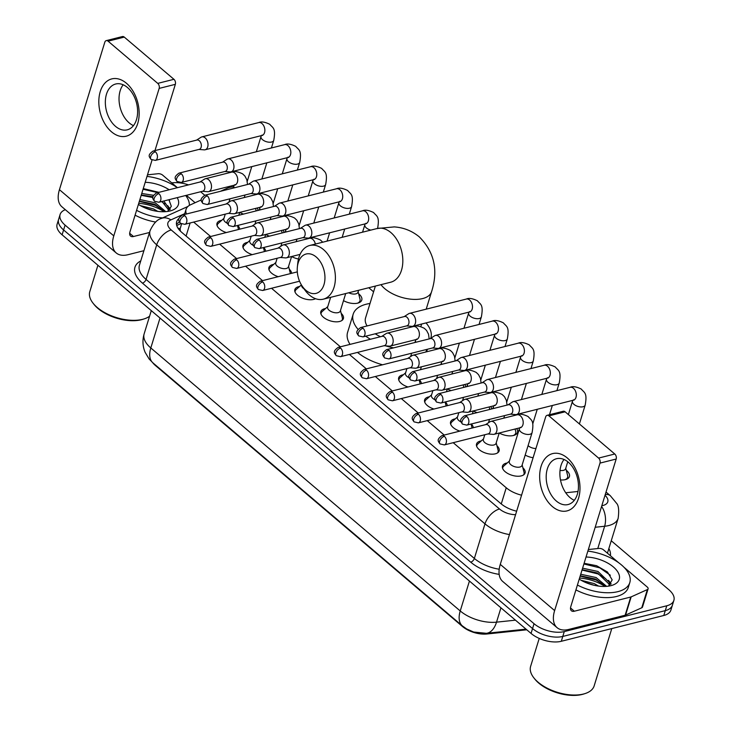 <?xml version="1.0" encoding="UTF-8"?>
<svg xmlns="http://www.w3.org/2000/svg" width="731" height="731" viewBox="0 0 731 731"><rect width="100%" height="100%" fill="white"/><g stroke="black" fill="none" stroke-linecap="round" stroke-linejoin="round"><path stroke-width="1.1" d="M226.318 232.559A11.815 6.031 -162.9 0 1 216.997 223.384A11.815 6.031 -162.9 0 1 220.799 220.488A11.815 6.031 -162.9 0 1 221.758 220.296M252.268 254.626A11.815 6.031 -162.9 0 1 242.948 245.442A11.815 6.031 -162.9 0 1 246.749 242.546A11.815 6.031 -162.9 0 1 247.708 242.354M278.219 276.683A11.815 6.031 -162.9 0 1 268.907 267.509A11.815 6.031 -162.9 0 1 272.7 264.613A11.815 6.031 -162.9 0 1 273.668 264.412M315.518 298.696A11.815 6.031 -162.9 0 1 313.645 299.408A11.815 6.031 -162.9 0 1 300.615 297.27A11.815 6.031 -162.9 0 1 294.858 289.567A11.815 6.031 -162.9 0 1 298.659 286.671A11.815 6.031 -162.9 0 1 299.619 286.479M341.203 313.343A11.815 6.031 -162.9 0 1 343.396 318.579A11.815 6.031 -162.9 0 1 339.604 321.476A11.815 6.031 -162.9 0 1 326.565 319.328A11.815 6.031 -162.9 0 1 320.818 311.625A11.815 6.031 -162.9 0 1 324.61 308.729A11.815 6.031 -162.9 0 1 325.578 308.537M407.989 386.982A11.815 6.031 -162.9 0 1 398.678 377.808A11.815 6.031 -162.9 0 1 402.47 374.912A11.815 6.031 -162.9 0 1 403.439 374.711M433.949 409.04A11.815 6.031 -162.9 0 1 424.629 399.866A11.815 6.031 -162.9 0 1 428.43 396.97A11.815 6.031 -162.9 0 1 429.389 396.778M459.9 431.107A11.815 6.031 -162.9 0 1 450.579 421.924A11.815 6.031 -162.9 0 1 454.38 419.027A11.815 6.031 -162.9 0 1 455.34 418.836M496.925 445.7A11.815 6.031 -162.9 0 1 499.127 450.936A11.815 6.031 -162.9 0 1 495.326 453.832A11.815 6.031 -162.9 0 1 482.296 451.685A11.815 6.031 -162.9 0 1 476.539 443.991A11.815 6.031 -162.9 0 1 480.331 441.095A11.815 6.031 -162.9 0 1 481.3 440.894M522.875 467.767A11.815 6.031 -162.9 0 1 525.077 472.994A11.815 6.031 -162.9 0 1 521.276 475.89A11.815 6.031 -162.9 0 1 508.246 473.743A11.815 6.031 -162.9 0 1 502.489 466.049A11.815 6.031 -162.9 0 1 506.291 463.152A11.815 6.031 -162.9 0 1 507.25 462.951M243.533 214.082A12.573 6.415 -162.9 0 1 239.686 212.41L238.809 215.27M269.492 236.14A12.573 6.415 -162.9 0 1 265.645 234.477L264.759 237.328M298.486 259.002A12.573 6.415 -162.9 0 1 291.596 256.535L288.416 266.87A6.643 3.39 17.1 0 1 286.278 268.496A6.643 3.39 17.1 0 1 278.95 267.29A6.643 3.39 17.1 0 1 275.715 262.959L277.159 258.253M358.665 293.807A12.573 6.415 -162.9 0 1 361.781 300.057A12.573 6.415 -162.9 0 1 357.742 303.137A12.573 6.415 -162.9 0 1 343.506 300.651M451.164 390.564A12.573 6.415 -162.9 0 1 447.317 388.892L446.44 391.752M477.124 412.622A12.573 6.415 -162.9 0 1 473.277 410.95L472.39 413.81M516.689 428.613A12.573 6.415 -162.9 0 1 517.502 432.414A12.573 6.415 -162.9 0 1 513.464 435.493A12.573 6.415 -162.9 0 1 499.227 433.017L496.047 443.351A6.643 3.39 17.1 0 1 493.909 444.978A6.643 3.39 17.1 0 1 486.581 443.772A6.643 3.39 17.1 0 1 483.346 439.441L484.79 434.735M533.1 457.716A12.573 6.415 -162.9 0 1 525.178 455.075M566.297 470.289A12.573 6.415 -162.9 0 1 569.412 476.539A12.573 6.415 -162.9 0 1 565.374 479.618A12.573 6.415 -162.9 0 1 560.494 479.938M152.697 362.686A19.938 10.179 17.1 0 0 155.401 365.491L462.403 626.44A19.938 10.179 17.1 0 0 486.901 633.996L526.786 629.793M181.553 223.997L180.146 228.766L180.42 231.16M565.739 492.767L578.011 491.47M453.202 442.694L506.236 487.769A22.149 11.312 17.1 0 0 521.568 495.189M193.66 222.087L210.629 236.515M219.611 244.145L236.579 258.573M245.57 266.212L262.539 280.631M271.521 288.27L340.399 346.814M349.381 354.453L366.35 368.872M375.341 376.511L392.309 390.93M401.292 398.569L418.26 412.988M427.242 420.627L444.21 435.055M201.281 199.929L190.599 204.753A22.149 11.312 17.1 0 0 186.076 209.294A22.149 11.312 17.1 0 0 186.442 214.009M233.664 186.78A22.149 11.312 17.1 0 0 227.14 188.269L220.396 191.312M258.399 194.017A22.149 11.312 17.1 0 0 257.915 193.669M373.587 291.824L368.771 287.731M471.321 423.98A11.815 6.031 -162.9 0 1 473.304 427.726M445.362 401.922A11.815 6.031 -162.9 0 1 447.345 405.668M419.411 379.864A11.815 6.031 -162.9 0 1 421.394 383.611M289.293 269.218A11.815 6.031 -162.9 0 1 291.623 273.312M263.69 247.498A11.815 6.031 -162.9 0 1 265.673 251.254M237.73 225.44A11.815 6.031 -162.9 0 1 239.713 229.187M490.729 406.555A12.573 6.415 -162.9 0 1 491.68 408.958M464.779 384.497A12.573 6.415 -162.9 0 1 465.72 386.9M283.098 230.073A12.573 6.415 -162.9 0 1 284.048 232.476M257.148 208.015A12.573 6.415 -162.9 0 1 258.089 210.418M611.253 540.766L668.892 589.762A22.149 11.312 -162.9 0 1 673.891 600.352A22.149 11.312 -162.9 0 1 666.773 605.78L564.277 631.584A22.149 11.312 -162.9 0 1 534.041 623.707L65.086 225.111L63.597 229.963A22.149 11.312 -162.9 0 1 58.608 219.382A22.149 11.312 -162.9 0 0 63.597 229.963L532.543 628.559L63.597 229.963L62.108 234.825A22.149 11.312 -162.9 0 1 57.109 224.234L60.097 214.521A22.149 11.312 -162.9 0 1 65.333 209.687M564.277 631.584L562.788 636.436A22.149 11.312 -162.9 0 1 532.543 628.559A22.149 11.312 -162.9 0 0 562.788 636.436L665.274 610.641L562.788 636.436L561.289 641.288A22.149 11.312 -162.9 0 1 531.053 633.421L62.108 234.825M673.891 600.352L672.392 605.204A22.149 11.312 -162.9 0 1 665.274 610.641A22.149 11.312 -162.9 0 0 672.392 605.204L670.903 610.065A22.149 11.312 -162.9 0 1 663.785 615.493L561.289 641.288M138.716 203.355A29.542 15.077 -162.9 0 1 164.201 211.734A29.542 15.077 -162.9 0 0 138.716 203.355M579.564 578.057A29.542 15.077 -162.9 0 1 605.04 586.436A29.542 15.077 -162.9 0 0 579.564 578.057M200.623 191.741L204.753 195.25M171.785 182.887A22.149 11.312 -162.9 0 1 188.507 184.897M65.086 225.111A22.149 11.312 -162.9 0 1 60.097 214.521M178.967 218.496A22.149 11.312 17.1 0 0 176.674 221.712A22.149 11.312 17.1 0 0 181.663 232.294L500.954 503.686A22.149 11.312 17.1 0 0 516.653 511.197M176.463 224.307A22.149 11.312 -162.9 0 1 179.497 222.114M567.293 457.981A29.542 19.426 75.9 0 1 578.568 498.177A29.542 19.426 75.9 0 1 552.362 506.528A29.542 19.426 75.9 0 1 541.086 466.323A29.542 19.426 75.9 0 1 567.293 457.981M556.346 501.046A23.63 15.543 -104.1 0 0 568.088 504.536A23.63 15.543 -104.1 0 0 578.459 486.426A23.63 15.543 -104.1 0 0 568.298 462.202A23.63 15.543 -104.1 0 0 556.556 458.712A23.63 15.543 -104.1 0 0 546.185 476.822A23.63 15.543 -104.1 0 0 556.346 501.046M574.301 500.315A23.63 15.543 75.9 0 1 570.034 497.601A23.63 15.543 75.9 0 1 564.03 459.488M588.336 549.538L598.945 548.424A3.692 1.882 17.1 0 1 603.477 549.822L618.728 562.779M623.899 567.183L647.282 587.057A3.692 1.882 17.1 0 1 648.114 588.82L642.512 607.022A3.692 1.882 -162.9 0 1 641.763 607.781L625.572 615.082A3.692 1.882 -162.9 0 1 625.142 615.228L568.736 629.428A29.542 16.356 -49.6 0 1 557.077 627.655A29.542 16.356 -49.6 0 1 554.628 610.586L599.996 463.107A3.692 2.431 -104.1 0 0 598.588 458.081L614.771 454.006A3.692 2.431 75.9 0 1 616.178 459.031L570.81 606.511A7.383 4.094 130.4 0 0 571.423 610.778A7.383 4.094 130.4 0 0 574.338 611.217L630.743 597.026A3.692 1.882 17.1 0 0 631.173 596.871L647.364 589.579A3.692 1.882 17.1 0 0 648.114 588.82M557.077 627.655L502.727 581.465A29.542 16.356 -49.6 0 1 500.278 564.387L545.655 416.917A3.692 2.431 -104.1 0 1 547.09 415.327A3.692 2.431 -104.1 0 1 548.926 415.875L598.588 458.081M547.09 415.327L563.272 411.251A3.692 2.431 75.9 0 1 565.109 411.8L614.771 454.006M611.783 628.578L594.157 685.888A33.233 16.968 -162.9 0 1 584.992 693.6L583.612 694.039A31.753 16.21 -162.9 0 1 582.168 694.45A31.753 16.21 -162.9 0 1 534.772 679.017L533.877 677.884A33.233 16.968 -162.9 0 1 530.633 666.343L539.231 638.41M584.992 693.6A33.233 16.968 -162.9 0 1 583.475 694.03A33.233 16.968 -162.9 0 1 533.877 677.884M587.852 551.11A36.925 18.851 -162.9 0 1 629.802 582.589A36.925 18.851 -162.9 0 1 617.933 591.635A36.925 18.851 -162.9 0 1 577.417 585.038M629.802 582.589L628.304 587.441A36.925 18.851 -162.9 0 1 616.443 596.496A36.925 18.851 -162.9 0 1 575.918 589.899M586.034 557.013A25.85 13.195 -162.9 0 1 615.666 569.147A25.85 13.195 -162.9 0 1 612.085 585.33A25.85 13.195 -162.9 0 1 610.906 585.668A25.85 13.195 -162.9 0 1 579.235 579.135M609.188 585.732L608.914 583.95L597.51 572.985L582.132 569.696M609.553 585.458L609.38 582.433L597.976 571.468L582.598 568.179M605.222 586.426L595.646 579.053L580.268 575.763M606.611 586.353L596.112 577.536L580.734 574.246M594.084 585.275L585.147 582.296M598.607 586.088L594.239 583.603L581.108 580.268M608.558 586.134L612.167 579.847L607.443 571.98L596.578 565.703L584.106 563.299M611.098 583.859L608.512 580.341M603.769 584.709L596.085 579.994L580.167 576.101M610.723 584.352L609.352 582.36M605.643 578.641L597.949 573.926L582.031 570.034M610.339 575.251L599.822 567.859L583.895 563.957M316.231 257.01A20.304 13.359 -104.1 0 0 297.371 266.943A20.304 13.359 -104.1 0 0 302.205 286.141A20.304 13.359 -104.1 0 0 305.96 290.381A20.304 13.359 -104.1 0 0 323.979 284.642A20.304 13.359 -104.1 0 0 316.231 257.01M297.371 266.943L297.773 263.133A27.696 18.211 75.9 0 1 309.734 245.479A27.696 18.211 75.9 0 1 323.495 249.582A27.696 18.211 75.9 0 1 335.401 277.963A27.696 18.211 75.9 0 1 323.248 299.189A27.696 18.211 75.9 0 1 309.487 295.096A27.696 18.211 75.9 0 1 304.361 289.312L302.205 286.141M357.998 329.297A40.616 20.733 -162.9 0 1 353.192 314.175A40.616 20.733 -162.9 0 1 366.249 304.215A40.616 20.733 -162.9 0 1 370.005 303.475M426.018 322.919A40.616 20.733 -162.9 0 1 430.833 338.06A40.616 20.733 -162.9 0 1 430.76 338.27M375.359 286.077L365.546 317.976A27.696 14.136 17.1 0 0 367.09 325.944M375.25 333.793A27.696 14.136 17.1 0 0 380.449 336.726M393.57 347.874A40.616 20.733 -162.9 0 1 385.602 345.836M370.453 339.248A40.616 20.733 -162.9 0 1 365.701 336.196M382.551 364.796A40.616 20.733 -162.9 0 1 357.486 352.406M350.048 344.383A40.616 20.733 -162.9 0 1 347.59 332.377L353.192 314.175M565.136 479.673A11.075 5.656 17.1 0 0 567.612 477.316A11.075 5.656 17.1 0 0 567.631 475.561L565.767 468.233M560.028 470.426A6.643 3.39 17.1 0 0 563.482 470.353A6.643 3.39 17.1 0 0 565.62 468.726L567.759 461.764M510.366 414.157L515.583 414.578A6.643 4.368 -104.1 0 0 516.543 414.504A6.643 4.368 -104.1 0 0 519.138 411.644A6.643 4.368 -104.1 0 0 516.607 402.598A6.643 4.368 -104.1 0 0 513.299 401.611A6.643 4.368 -104.1 0 0 512.413 402.004L508.018 404.846M466.835 416.524A4.797 3.162 -104.1 0 1 468.9 421.44A4.797 3.162 -104.1 0 1 466.789 425.122L510.704 414.066A4.797 3.162 -104.1 0 0 512.577 412.001A4.797 3.162 -104.1 0 0 510.741 405.467A4.797 3.162 -104.1 0 0 508.356 404.764L464.45 415.811C459.031 419.795 460.338 421.157 462.513 424.126A4.797 2.659 130.4 0 1 462.111 421.348A4.797 2.659 -49.6 0 1 466.835 416.524A4.797 3.162 -104.1 0 0 464.45 415.811M484.406 392.099L489.624 392.52A6.643 4.368 -104.1 0 0 490.592 392.446A6.643 4.368 -104.1 0 0 493.187 389.577A6.643 4.368 -104.1 0 0 490.647 380.531A6.643 4.368 -104.1 0 0 487.349 379.553A6.643 4.368 -104.1 0 0 486.462 379.937L482.067 382.788M440.884 394.466A4.797 3.162 -104.1 0 1 442.94 399.382A4.797 3.162 -104.1 0 1 440.839 403.064L484.744 392.008A4.797 3.162 -104.1 0 0 486.618 389.943A4.797 3.162 -104.1 0 0 484.79 383.409A4.797 3.162 -104.1 0 0 482.405 382.697L438.499 393.753C433.072 397.737 434.388 399.099 436.562 402.068A4.797 2.659 130.4 0 1 436.16 399.29A4.797 2.659 -49.6 0 1 440.884 394.466A4.797 3.162 -104.1 0 0 438.499 393.753M528.093 445.599A6.643 3.39 17.1 0 0 535.933 448.496M513.235 435.557A11.075 5.656 17.1 0 0 515.702 433.191A11.075 5.656 17.1 0 0 515.72 431.436L515.108 429.015M458.456 370.032L463.673 370.462A6.643 4.368 -104.1 0 0 464.642 370.379A6.643 4.368 -104.1 0 0 467.228 367.519A6.643 4.368 -104.1 0 0 464.697 358.473A6.643 4.368 -104.1 0 0 461.398 357.496A6.643 4.368 -104.1 0 0 460.512 357.879L456.107 360.721M414.925 372.399A4.797 3.162 -104.1 0 1 416.99 377.324A4.797 3.162 -104.1 0 1 414.888 381.006L458.794 369.95A4.797 3.162 -104.1 0 0 460.667 367.885A4.797 3.162 -104.1 0 0 458.84 361.352A4.797 3.162 -104.1 0 0 456.455 360.639L412.54 371.695C407.121 375.679 408.428 377.041 410.603 380.001A4.797 2.659 130.4 0 1 410.21 377.233A4.797 2.659 -49.6 0 1 414.925 372.399A4.797 3.162 -104.1 0 0 412.54 371.695M489.779 409.433A11.075 5.656 17.1 0 0 489.77 409.378L489.149 406.948M432.505 347.974L437.723 348.404A6.643 4.368 -104.1 0 0 438.682 348.321A6.643 4.368 -104.1 0 0 441.277 345.461A6.643 4.368 -104.1 0 0 438.746 336.415A6.643 4.368 -104.1 0 0 435.438 335.428A6.643 4.368 -104.1 0 0 434.552 335.821L430.157 338.663M388.974 350.341A4.797 3.162 -104.1 0 1 391.039 355.266A4.797 3.162 -104.1 0 1 388.929 358.939L432.843 347.892A4.797 3.162 -104.1 0 0 434.717 345.827A4.797 3.162 -104.1 0 0 432.88 339.294A4.797 3.162 -104.1 0 0 430.495 338.581L386.589 349.628C381.171 353.612 382.477 354.983 384.652 357.943A4.797 2.659 130.4 0 1 384.25 355.165A4.797 2.659 -49.6 0 1 388.974 350.341A4.797 3.162 -104.1 0 0 386.589 349.628M463.829 387.375A11.075 5.656 17.1 0 0 463.81 387.32L463.198 384.89M406.546 325.916L411.763 326.337A6.643 4.368 -104.1 0 0 412.732 326.264A6.643 4.368 -104.1 0 0 415.327 323.404A6.643 4.368 -104.1 0 0 412.787 314.357A6.643 4.368 -104.1 0 0 409.488 313.371A6.643 4.368 -104.1 0 0 408.602 313.763L404.206 316.605M363.015 328.283A4.797 3.162 -104.1 0 1 365.08 333.199A4.797 3.162 -104.1 0 1 362.978 336.881L406.884 325.825A4.797 3.162 -104.1 0 0 408.757 323.76A4.797 3.162 -104.1 0 0 406.929 317.227A4.797 3.162 -104.1 0 0 404.545 316.523L360.63 327.57C355.211 331.554 356.518 332.916 358.693 335.885A4.797 2.659 130.4 0 1 358.3 333.108A4.797 2.659 -49.6 0 1 363.015 328.283A4.797 3.162 -104.1 0 0 360.63 327.57M357.505 303.191A11.075 5.656 17.1 0 0 359.981 300.834A11.075 5.656 17.1 0 0 359.999 299.08L358.135 291.751M348.733 292.775A6.643 3.39 17.1 0 0 355.851 293.871A6.643 3.39 17.1 0 0 357.989 292.245L358.583 290.298M302.735 237.676L307.952 238.096A6.643 4.368 -104.1 0 0 308.911 238.023A6.643 4.368 -104.1 0 0 311.507 235.163A6.643 4.368 -104.1 0 0 308.975 226.117A6.643 4.368 -104.1 0 0 305.668 225.13A6.643 4.368 -104.1 0 0 304.781 225.523L300.386 228.364M259.203 240.042A4.797 3.162 -104.1 0 1 261.269 244.958A4.797 3.162 -104.1 0 1 259.158 248.641L303.073 237.593A4.797 3.162 -104.1 0 0 304.946 235.519A4.797 3.162 -104.1 0 0 303.109 228.986A4.797 3.162 -104.1 0 0 300.724 228.282L256.819 239.329C251.4 243.313 252.707 244.675 254.881 247.645A4.797 2.659 130.4 0 1 254.479 244.867A4.797 2.659 -49.6 0 1 259.203 240.042A4.797 3.162 -104.1 0 0 256.819 239.329M276.775 215.618L281.992 216.038A6.643 4.368 -104.1 0 0 282.961 215.965A6.643 4.368 -104.1 0 0 285.556 213.096A6.643 4.368 -104.1 0 0 283.016 204.059A6.643 4.368 -104.1 0 0 279.717 203.072A6.643 4.368 -104.1 0 0 278.831 203.456L274.436 206.306M233.253 217.984A4.797 3.162 -104.1 0 1 235.309 222.9A4.797 3.162 -104.1 0 1 233.207 226.583L277.113 215.526A4.797 3.162 -104.1 0 0 278.986 213.461A4.797 3.162 -104.1 0 0 277.159 206.928A4.797 3.162 -104.1 0 0 274.774 206.215L230.868 217.271C225.45 221.255 226.756 222.617 228.931 225.587A4.797 2.659 130.4 0 1 228.529 222.809A4.797 2.659 -49.6 0 1 233.253 217.984A4.797 3.162 -104.1 0 0 230.868 217.271M250.824 193.551L256.042 193.98A6.643 4.368 -104.1 0 0 257.01 193.898A6.643 4.368 -104.1 0 0 259.606 191.038A6.643 4.368 -104.1 0 0 257.065 181.992A6.643 4.368 -104.1 0 0 253.767 181.014A6.643 4.368 -104.1 0 0 252.88 181.398L248.485 184.249M207.293 195.917A4.797 3.162 -104.1 0 1 209.358 200.842A4.797 3.162 -104.1 0 1 207.257 204.525L251.162 193.468A4.797 3.162 -104.1 0 0 253.036 191.403A4.797 3.162 -104.1 0 0 251.208 184.87A4.797 3.162 -104.1 0 0 248.823 184.157L204.908 195.214C199.49 199.197 200.797 200.559 202.971 203.52A4.797 2.659 130.4 0 1 202.578 200.751A4.797 2.659 -49.6 0 1 207.293 195.917A4.797 3.162 -104.1 0 0 204.908 195.214M282.148 232.951A11.075 5.656 17.1 0 0 282.139 232.897L281.517 230.466M224.874 171.493L230.091 171.922A6.643 4.368 -104.1 0 0 231.051 171.84A6.643 4.368 -104.1 0 0 233.646 168.98A6.643 4.368 -104.1 0 0 231.115 159.934A6.643 4.368 -104.1 0 0 227.807 158.947A6.643 4.368 -104.1 0 0 226.921 159.34L222.526 162.181M181.343 173.859A4.797 3.162 -104.1 0 1 183.408 178.784A4.797 3.162 -104.1 0 1 181.297 182.458L225.212 171.41A4.797 3.162 -104.1 0 0 227.085 169.345A4.797 3.162 -104.1 0 0 225.249 162.812A4.797 3.162 -104.1 0 0 222.864 162.099L178.958 173.146C173.539 177.13 174.846 178.501 177.021 181.462A4.797 2.659 130.4 0 1 176.619 178.684A4.797 2.659 -49.6 0 1 181.343 173.859A4.797 3.162 -104.1 0 0 178.958 173.146M256.197 210.893A11.075 5.656 17.1 0 0 256.179 210.839L255.567 208.408M198.914 149.435L204.132 149.855A6.643 4.368 -104.1 0 0 205.1 149.782A6.643 4.368 -104.1 0 0 207.695 146.922A6.643 4.368 -104.1 0 0 205.155 137.876A6.643 4.368 -104.1 0 0 201.857 136.889A6.643 4.368 -104.1 0 0 200.97 137.282L196.575 140.124M155.383 151.801A4.797 3.162 -104.1 0 1 157.448 156.717A4.797 3.162 -104.1 0 1 155.347 160.4L199.252 149.352A4.797 3.162 -104.1 0 0 201.126 147.278A4.797 3.162 -104.1 0 0 199.298 140.745A4.797 3.162 -104.1 0 0 196.913 140.041L152.998 151.089C147.58 155.073 148.886 156.434 151.061 159.404A4.797 2.659 130.4 0 1 150.668 156.626A4.797 2.659 -49.6 0 1 155.383 151.801A4.797 3.162 -104.1 0 0 152.998 151.089M523.469 474.986A11.075 5.656 17.1 0 0 523.999 473.99A11.075 5.656 17.1 0 0 524.017 472.244L522.153 464.916M519.869 467.036A6.643 3.39 17.1 0 0 522.007 465.409L532.086 432.633A6.643 3.39 17.1 0 1 529.948 434.269A6.643 3.39 17.1 0 1 521.148 432.122A6.643 3.39 17.1 0 1 519.385 428.731L509.297 461.499A6.643 3.39 17.1 0 0 512.532 465.83A6.643 3.39 17.1 0 0 519.869 467.036M487.906 433.958L493.123 434.378A6.643 4.368 -104.1 0 0 494.083 434.305A6.643 4.368 -104.1 0 0 496.678 431.445A6.643 4.368 -104.1 0 0 494.147 422.399A6.643 4.368 -104.1 0 0 490.839 421.412A6.643 4.368 -104.1 0 0 489.953 421.805L485.558 424.647M444.375 436.325A4.797 3.162 -104.1 0 1 446.44 441.241A4.797 3.162 -104.1 0 1 444.329 444.923L488.244 433.867A4.797 3.162 -104.1 0 0 490.117 431.802A4.797 3.162 -104.1 0 0 488.281 425.268A4.797 3.162 -104.1 0 0 485.896 424.565L441.99 435.612C436.571 439.596 437.878 440.957 440.053 443.927A4.797 2.659 130.4 0 1 439.651 441.149A4.797 2.659 -49.6 0 1 444.375 436.325A4.797 3.162 -104.1 0 0 441.99 435.612M509.452 461.005L503.796 466.022A11.075 5.656 17.1 0 0 502.827 467.474A11.075 5.656 17.1 0 0 502.7 468.589M497.519 452.918A11.075 5.656 17.1 0 0 498.039 451.932A11.075 5.656 17.1 0 0 498.058 450.177L496.203 442.858M461.946 411.891L467.164 412.321A6.643 4.368 -104.1 0 0 468.132 412.238A6.643 4.368 -104.1 0 0 470.727 409.378A6.643 4.368 -104.1 0 0 468.187 400.332A6.643 4.368 -104.1 0 0 464.889 399.354A6.643 4.368 -104.1 0 0 464.002 399.738L459.607 402.589M418.415 414.267A4.797 3.162 -104.1 0 1 420.48 419.183A4.797 3.162 -104.1 0 1 418.379 422.865L462.284 411.809A4.797 3.162 -104.1 0 0 464.158 409.744A4.797 3.162 -104.1 0 0 462.33 403.21A4.797 3.162 -104.1 0 0 459.945 402.498L416.03 413.554C410.612 417.538 411.918 418.9 414.093 421.86A4.797 2.659 130.4 0 1 413.7 419.091A4.797 2.659 -49.6 0 1 418.415 414.267A4.797 3.162 -104.1 0 0 416.03 413.554M483.493 438.947L477.836 443.964A11.075 5.656 17.1 0 0 476.868 445.417A11.075 5.656 17.1 0 0 476.749 446.531M435.996 389.833L441.213 390.263A6.643 4.368 -104.1 0 0 442.173 390.18A6.643 4.368 -104.1 0 0 444.768 387.32A6.643 4.368 -104.1 0 0 442.237 378.274A6.643 4.368 -104.1 0 0 438.929 377.297A6.643 4.368 -104.1 0 0 438.043 377.68L433.647 380.522M392.465 392.2A4.797 3.162 -104.1 0 1 394.53 397.125A4.797 3.162 -104.1 0 1 392.419 400.798L436.334 389.751A4.797 3.162 -104.1 0 0 438.207 387.686A4.797 3.162 -104.1 0 0 436.37 381.153A4.797 3.162 -104.1 0 0 433.986 380.44L390.08 391.496C384.661 395.48 385.968 396.842 388.143 399.802A4.797 2.659 130.4 0 1 387.741 397.034A4.797 2.659 -49.6 0 1 392.465 392.2A4.797 3.162 -104.1 0 0 390.08 391.496M457.542 416.889L451.886 421.897A11.075 5.656 17.1 0 0 450.917 423.359A11.075 5.656 17.1 0 0 450.799 424.473M458.84 412.677L457.387 417.383A6.643 3.39 17.1 0 0 461.042 421.915M410.036 367.775L415.263 368.196A6.643 4.368 -104.1 0 0 416.222 368.122A6.643 4.368 -104.1 0 0 418.817 365.262A6.643 4.368 -104.1 0 0 416.277 356.216A6.643 4.368 -104.1 0 0 412.978 355.229A6.643 4.368 -104.1 0 0 412.092 355.622L407.697 358.464M366.514 370.142A4.797 3.162 -104.1 0 1 368.579 375.067A4.797 3.162 -104.1 0 1 366.469 378.74L410.374 367.693A4.797 3.162 -104.1 0 0 412.247 365.619A4.797 3.162 -104.1 0 0 410.42 359.095A4.797 3.162 -104.1 0 0 408.035 358.382L364.129 369.429C358.711 373.413 360.017 374.784 362.192 377.744A4.797 2.659 130.4 0 1 361.79 374.966A4.797 2.659 -49.6 0 1 366.514 370.142A4.797 3.162 -104.1 0 0 364.129 369.429M431.592 394.822L425.935 399.839A11.075 5.656 17.1 0 0 424.958 401.301A11.075 5.656 17.1 0 0 424.839 402.415M432.88 390.619L431.436 395.316A6.643 3.39 17.1 0 0 435.091 399.857M384.086 345.717L389.303 346.138A6.643 4.368 -104.1 0 0 390.272 346.065A6.643 4.368 -104.1 0 0 392.867 343.204A6.643 4.368 -104.1 0 0 390.327 334.158A6.643 4.368 -104.1 0 0 387.028 333.172A6.643 4.368 -104.1 0 0 386.142 333.564L381.746 336.406M340.555 348.084A4.797 3.162 -104.1 0 1 342.62 353A4.797 3.162 -104.1 0 1 340.518 356.682L384.424 345.626A4.797 3.162 -104.1 0 0 386.297 343.561A4.797 3.162 -104.1 0 0 384.469 337.028A4.797 3.162 -104.1 0 0 382.085 336.324L338.17 347.371C332.751 351.355 334.058 352.717 336.233 355.686A4.797 2.659 130.4 0 1 335.84 352.909A4.797 2.659 -49.6 0 1 340.555 348.084A4.797 3.162 -104.1 0 0 338.17 347.371M405.632 372.764L399.976 377.781A11.075 5.656 17.1 0 0 399.007 379.243A11.075 5.656 17.1 0 0 398.888 380.348M406.929 368.561L405.486 373.258A6.643 3.39 17.1 0 0 409.141 377.799M341.797 320.562A11.075 5.656 17.1 0 0 342.318 319.575A11.075 5.656 17.1 0 0 342.336 317.821L340.482 310.492M330.622 297.334L327.625 307.075A6.643 3.39 17.1 0 0 330.86 311.406A6.643 3.39 17.1 0 0 338.188 312.612A6.643 3.39 17.1 0 0 340.326 310.986L345.69 293.542M327.771 306.581L322.115 311.598A11.075 5.656 17.1 0 0 321.147 313.06A11.075 5.656 17.1 0 0 321.028 314.175M280.275 257.476L285.492 257.897A6.643 4.368 -104.1 0 0 286.451 257.824A6.643 4.368 -104.1 0 0 289.047 254.964A6.643 4.368 -104.1 0 0 286.515 245.918A6.643 4.368 -104.1 0 0 283.208 244.931A6.643 4.368 -104.1 0 0 282.321 245.324L277.926 248.165M236.743 259.843A4.797 3.162 -104.1 0 1 238.809 264.759A4.797 3.162 -104.1 0 1 236.698 268.441L280.613 257.385A4.797 3.162 -104.1 0 0 282.486 255.32A4.797 3.162 -104.1 0 0 280.649 248.787A4.797 3.162 -104.1 0 0 278.264 248.083L234.359 259.13C228.94 263.114 230.247 264.476 232.421 267.445A4.797 2.659 130.4 0 1 232.019 264.668A4.797 2.659 -49.6 0 1 236.743 259.843A4.797 3.162 -104.1 0 0 234.359 259.13M301.4 284.889L296.165 289.54A11.075 5.656 17.1 0 0 295.196 291.002A11.075 5.656 17.1 0 0 295.068 292.108M301.611 285.236A6.643 3.39 17.1 0 0 304.05 288.846M254.315 235.409L259.532 235.839A6.643 4.368 -104.1 0 0 260.501 235.766A6.643 4.368 -104.1 0 0 263.096 232.897A6.643 4.368 -104.1 0 0 260.556 223.85A6.643 4.368 -104.1 0 0 257.257 222.873A6.643 4.368 -104.1 0 0 256.371 223.257L251.976 226.107M210.784 237.785A4.797 3.162 -104.1 0 1 212.849 242.701A4.797 3.162 -104.1 0 1 210.747 246.384L254.653 235.327A4.797 3.162 -104.1 0 0 256.526 233.262A4.797 3.162 -104.1 0 0 254.699 226.729A4.797 3.162 -104.1 0 0 252.314 226.016L208.399 237.072C202.98 241.056 204.287 242.418 206.462 245.388A4.797 2.659 130.4 0 1 206.069 242.61A4.797 2.659 -49.6 0 1 210.784 237.785A4.797 3.162 -104.1 0 0 208.399 237.072M275.861 262.466L270.205 267.482A11.075 5.656 17.1 0 0 269.236 268.935A11.075 5.656 17.1 0 0 269.118 270.05M228.364 213.351L233.582 213.781A6.643 4.368 -104.1 0 0 234.541 213.699A6.643 4.368 -104.1 0 0 237.136 210.839A6.643 4.368 -104.1 0 0 234.605 201.793A6.643 4.368 -104.1 0 0 231.298 200.815A6.643 4.368 -104.1 0 0 230.411 201.199L226.016 204.04M184.833 215.718A4.797 3.162 -104.1 0 1 186.898 220.643A4.797 3.162 -104.1 0 1 184.788 224.316L228.702 213.269A4.797 3.162 -104.1 0 0 230.576 211.204A4.797 3.162 -104.1 0 0 228.739 204.671A4.797 3.162 -104.1 0 0 226.354 203.958L182.448 215.015C177.03 218.998 178.337 220.36 180.511 223.32A4.797 2.659 130.4 0 1 180.109 220.552A4.797 2.659 -49.6 0 1 184.833 215.718A4.797 3.162 -104.1 0 0 182.448 215.015M249.911 240.408L244.255 245.424A11.075 5.656 17.1 0 0 243.286 246.877A11.075 5.656 17.1 0 0 243.167 247.992M251.208 236.195L249.755 240.901A6.643 3.39 17.1 0 0 253.41 245.433M202.405 191.294L207.631 191.714A6.643 4.368 -104.1 0 0 208.591 191.641A6.643 4.368 -104.1 0 0 211.186 188.781A6.643 4.368 -104.1 0 0 208.646 179.735A6.643 4.368 -104.1 0 0 205.347 178.748A6.643 4.368 -104.1 0 0 204.461 179.141L200.066 181.982M158.883 193.66A4.797 3.162 -104.1 0 1 160.948 198.585A4.797 3.162 -104.1 0 1 158.837 202.259L202.743 191.211A4.797 3.162 -104.1 0 0 204.616 189.146A4.797 3.162 -104.1 0 0 202.789 182.613A4.797 3.162 -104.1 0 0 200.404 181.9L156.498 192.947C151.079 196.931 152.386 198.302 154.561 201.263A4.797 2.659 130.4 0 1 154.159 198.485A4.797 2.659 -49.6 0 1 158.883 193.66A4.797 3.162 -104.1 0 0 156.498 192.947M223.96 218.341L218.304 223.357A11.075 5.656 17.1 0 0 217.326 224.819A11.075 5.656 17.1 0 0 217.208 225.934M225.249 214.137L223.805 218.834A6.643 3.39 17.1 0 0 227.46 223.375M126.454 83.27A29.542 19.426 75.9 0 1 137.73 123.475A29.542 19.426 75.9 0 1 111.523 131.827A29.542 19.426 75.9 0 1 100.248 91.622A29.542 19.426 75.9 0 1 126.454 83.27M115.507 126.344A23.63 15.543 -104.1 0 0 127.249 129.835A23.63 15.543 -104.1 0 0 137.62 111.724A23.63 15.543 -104.1 0 0 127.45 87.501A23.63 15.543 -104.1 0 0 115.708 84.001A23.63 15.543 -104.1 0 0 105.337 102.121A23.63 15.543 -104.1 0 0 115.507 126.344M133.462 125.613A23.63 15.543 75.9 0 1 129.195 122.899A23.63 15.543 75.9 0 1 123.183 84.778M147.498 174.837L158.106 173.713A3.692 1.882 17.1 0 1 162.638 175.12L177.423 187.684M186.405 195.323L195.104 202.715M143.906 250.696L127.898 254.726A29.542 16.356 -49.6 0 1 116.229 252.953A29.542 16.356 -49.6 0 1 113.789 235.875L159.157 88.405A3.692 2.431 -104.1 0 0 157.741 83.38L173.932 79.304A3.692 2.431 75.9 0 1 175.339 84.33L154.954 150.604M116.229 252.953L61.888 206.763A29.542 16.356 -49.6 0 1 59.439 189.685L104.807 42.215A3.692 2.431 -104.1 0 1 106.251 40.625A3.692 2.431 -104.1 0 1 108.087 41.174L157.741 83.38M106.251 40.625L122.433 36.55A3.692 2.431 75.9 0 1 124.27 37.098L173.932 79.304M152.039 160.043L129.972 231.809A7.383 4.094 130.4 0 0 130.584 236.076A7.383 4.094 130.4 0 0 133.499 236.515L149.508 232.485M149.572 316.231A33.233 16.968 -162.9 0 1 144.153 318.899L142.773 319.337A31.753 16.21 -162.9 0 1 141.33 319.749A31.753 16.21 -162.9 0 1 93.933 304.315L93.038 303.173A33.233 16.968 -162.9 0 1 89.794 291.642L97.908 265.252M144.153 318.899A33.233 16.968 -162.9 0 1 142.636 319.328A33.233 16.968 -162.9 0 1 93.038 303.173M147.013 176.409A36.925 18.851 -162.9 0 1 177.359 187.703M185.692 195.497A36.925 18.851 -162.9 0 1 189.384 205.384M177.204 197.635A25.85 13.195 -162.9 0 1 171.237 210.629A25.85 13.195 -162.9 0 1 170.067 210.957A25.85 13.195 -162.9 0 1 138.387 204.433M168.34 211.021L168.066 209.249L161.999 201.464M152.943 196.767L141.293 194.994M168.715 210.756L168.532 207.732L163.79 201.016M153.473 195.278L141.759 193.477M164.374 211.725L154.798 204.351L139.429 201.062M165.773 211.643L155.264 202.834L139.895 199.545M153.245 210.565L144.309 207.595M157.759 211.387L153.4 208.902L140.27 205.566M145.195 182.311A25.85 13.195 -162.9 0 1 169.163 189.758M167.719 211.423L171.328 206.316L168.907 199.727M158.956 192.335L143.258 188.598M162.629 217.875A36.925 18.851 -162.9 0 1 136.569 210.336M155.676 222.05A36.925 18.851 -162.9 0 1 135.08 215.188M170.259 209.157L167.664 205.63M162.931 210.007L155.246 205.292L139.319 201.4M169.875 209.651L168.514 207.65M164.795 203.94L161.505 201.592M152.87 197.534L141.193 195.323M169.501 200.541L168.76 199.764M157.786 192.628L143.057 189.256M486.901 633.996L487.129 633.238M177.907 228.09A22.149 16.484 65.7 0 1 180.146 228.766M501.265 503.942L506.236 487.769M186.085 236.058L190.115 222.982M152.953 362.896A25.85 14.318 -49.6 0 1 150.805 347.956L460.238 610.961A25.85 14.318 130.4 0 0 462.376 625.9L152.953 362.896L149.124 358.976L145.103 352.278C142.627 346.284 142.307 340.134 144.153 333.839A29.542 15.077 17.1 0 0 150.805 347.956L160.007 318.04M469.439 581.044L460.238 610.961A29.542 15.077 17.1 0 0 496.523 622.163A25.85 14.254 84 0 1 486.362 633.311L473.633 632.032L466.625 628.934L462.376 625.9M500.936 607.817L496.523 622.163L515.465 620.162M663.785 615.493L666.773 605.78M531.053 633.421L534.041 623.707M601.814 505.715A14.766 7.538 17.1 0 0 603.029 505.468A14.766 7.538 17.1 0 0 605.021 495.298M605.231 494.622A14.766 8.178 130.4 0 1 610.275 495.673L616.498 503.202C618.645 505.377 619.203 510.421 618.152 518.325A29.542 15.077 -162.9 0 1 608.658 525.571A29.542 15.077 -162.9 0 1 604.628 526.265L597.775 548.542M608.868 548.524A33.233 16.968 -162.9 0 1 610.403 555.706M607.424 553.175A29.542 15.077 17.1 0 0 607.516 552.919L618.152 518.325M499.172 574.365A33.233 16.968 -162.9 0 1 470.718 562.166L142.435 283.125A33.233 16.968 -162.9 0 1 140.763 260.903M509.452 534.571A29.542 15.077 -162.9 0 1 484.991 523.853L474.355 558.447A29.542 15.077 17.1 0 0 499.209 569.23M601.576 506.501A14.766 8.142 84 0 1 604.628 526.265L595.189 527.261M184.733 213.653L170.917 219.885A14.766 7.538 17.1 0 0 171.228 229.973L499.52 509.004A14.766 8.178 130.4 0 0 484.991 523.853L156.708 244.821L146.063 279.416L474.355 558.447A3.692 2.047 -49.6 0 1 470.718 562.166M171.228 229.973A14.766 8.178 130.4 0 0 156.708 244.821A29.542 15.077 -162.9 0 1 150.056 230.704L139.411 265.298A29.542 15.077 17.1 0 0 146.063 279.416A3.692 2.047 -49.6 0 1 142.435 283.125M499.52 509.004A14.766 7.538 17.1 0 0 515.565 514.697M187.913 206.471L161.112 218.56A14.766 10.983 65.7 0 1 170.917 219.885M500.278 564.387L554.628 610.586M565.109 411.8L548.926 415.875M570.518 607.973L574.338 611.217M625.142 615.228L630.743 597.026M616.178 459.031L599.996 463.107M631.173 596.871L625.572 615.082M641.763 607.781L647.364 589.579M380.979 284.661A27.696 14.136 17.1 0 0 384.853 288.727A27.696 14.136 17.1 0 0 422.646 298.568A27.696 14.136 17.1 0 0 431.546 291.779C438.426 270.36 434.36 252.076 419.347 236.917C412.056 230.905 403.695 227.56 394.256 226.902L377.159 228.511L309.734 245.479M390.939 282.148L390.674 282.221A27.696 18.211 -104.1 0 0 402.827 260.994A27.696 18.211 -104.1 0 0 390.921 232.604A27.696 18.211 -104.1 0 0 377.159 228.511M572.702 400.369L572.483 401.218A6.643 3.39 17.1 0 0 574.255 404.618A6.643 3.39 17.1 0 0 583.046 406.756A6.643 3.39 17.1 0 0 585.184 405.12L579.4 423.943M573.433 399.793L574.091 400.095L573.406 400.195A6.643 4.368 -104.1 0 0 576.32 395.096A6.643 4.368 -104.1 0 0 573.46 388.289A6.643 4.368 -104.1 0 0 573.195 388.07A6.643 4.368 -104.1 0 0 570.153 387.302L513.299 401.611M546.742 378.311L546.523 379.151A6.643 3.39 17.1 0 0 548.296 382.551A6.643 3.39 17.1 0 0 557.095 384.689A6.643 3.39 17.1 0 0 559.233 383.062L556.903 390.637M547.473 377.735L548.131 378.037L547.446 378.128A6.643 4.368 -104.1 0 0 550.361 373.038A6.643 4.368 -104.1 0 0 547.51 366.222A6.643 4.368 -104.1 0 0 547.236 366.012A6.643 4.368 -104.1 0 0 544.202 365.244L487.349 379.553M520.792 356.253L520.573 357.094A6.643 3.39 17.1 0 0 522.345 360.493A6.643 3.39 17.1 0 0 531.145 362.631A6.643 3.39 17.1 0 0 533.274 361.004L530.944 368.579M521.523 355.677L522.181 355.979L521.495 356.07A6.643 4.368 -104.1 0 0 524.41 350.981A6.643 4.368 -104.1 0 0 521.55 344.164A6.643 4.368 -104.1 0 0 521.285 343.954A6.643 4.368 -104.1 0 0 518.252 343.186L461.398 357.496M494.841 334.186L494.622 335.036A6.643 3.39 17.1 0 0 496.395 338.435A6.643 3.39 17.1 0 0 505.185 340.573A6.643 3.39 17.1 0 0 507.323 338.946L504.993 346.521M495.572 333.61L496.23 333.912L495.536 334.012A6.643 4.368 -104.1 0 0 498.46 328.913A6.643 4.368 -104.1 0 0 495.6 322.106A6.643 4.368 -104.1 0 0 495.326 321.887A6.643 4.368 -104.1 0 0 492.292 321.119L435.438 335.428M468.882 312.128L468.662 312.978A6.643 3.39 17.1 0 0 470.435 316.377A6.643 3.39 17.1 0 0 479.234 318.515A6.643 3.39 17.1 0 0 481.373 316.879L479.043 324.454M469.613 311.552L470.271 311.854L469.585 311.954A6.643 4.368 -104.1 0 0 472.5 306.856A6.643 4.368 -104.1 0 0 469.64 300.048A6.643 4.368 -104.1 0 0 469.375 299.829A6.643 4.368 -104.1 0 0 466.341 299.061L409.488 313.371M365.802 223.311L366.459 223.613L365.774 223.713A6.643 4.368 -104.1 0 0 368.689 218.615A6.643 4.368 -104.1 0 0 365.829 211.807A6.643 4.368 -104.1 0 0 365.564 211.588A6.643 4.368 -104.1 0 0 362.521 210.82L305.668 225.13M365.071 223.887L364.851 224.737A6.643 3.39 17.1 0 0 366.624 228.136A6.643 3.39 17.1 0 0 370.827 230.11M339.111 201.829L338.892 202.67A6.643 3.39 17.1 0 0 340.664 206.069A6.643 3.39 17.1 0 0 349.464 208.216A6.643 3.39 17.1 0 0 351.602 206.581L349.272 214.156M339.842 201.253L340.5 201.555L339.814 201.646A6.643 4.368 -104.1 0 0 342.729 196.557A6.643 4.368 -104.1 0 0 339.878 189.74A6.643 4.368 -104.1 0 0 339.604 189.53A6.643 4.368 -104.1 0 0 336.571 188.762L279.717 203.072M313.16 179.771L312.941 180.612A6.643 3.39 17.1 0 0 314.714 184.011A6.643 3.39 17.1 0 0 323.513 186.149A6.643 3.39 17.1 0 0 325.651 184.523L323.312 192.098M313.891 179.196L314.549 179.497L313.864 179.588A6.643 4.368 -104.1 0 0 316.779 174.499A6.643 4.368 -104.1 0 0 313.919 167.682A6.643 4.368 -104.1 0 0 313.654 167.472A6.643 4.368 -104.1 0 0 310.62 166.705L253.767 181.014M287.21 157.704L286.991 158.554A6.643 3.39 17.1 0 0 288.763 161.953A6.643 3.39 17.1 0 0 297.554 164.091A6.643 3.39 17.1 0 0 299.692 162.465L297.362 170.04M287.941 157.128L288.599 157.43L287.904 157.53A6.643 4.368 -104.1 0 0 290.828 152.441A6.643 4.368 -104.1 0 0 287.968 145.624A6.643 4.368 -104.1 0 0 287.694 145.405A6.643 4.368 -104.1 0 0 284.661 144.637L227.807 158.947M261.25 135.646L261.031 136.496A6.643 3.39 17.1 0 0 262.804 139.895A6.643 3.39 17.1 0 0 271.603 142.033A6.643 3.39 17.1 0 0 273.741 140.398L271.411 147.973M261.981 135.071L262.639 135.372L261.954 135.473A6.643 4.368 -104.1 0 0 264.869 130.374A6.643 4.368 -104.1 0 0 262.009 123.566A6.643 4.368 -104.1 0 0 261.744 123.347A6.643 4.368 -104.1 0 0 258.71 122.58L201.857 136.889M520.326 427.306L520.984 427.608L520.298 427.708A6.643 4.368 -104.1 0 0 523.213 422.609A6.643 4.368 -104.1 0 0 520.362 415.793A6.643 4.368 -104.1 0 0 520.088 415.583A6.643 4.368 -104.1 0 0 517.055 414.815L490.839 421.412M494.375 405.248L495.033 405.55L494.348 405.641A6.643 4.368 -104.1 0 0 497.263 400.551A6.643 4.368 -104.1 0 0 494.403 393.735A6.643 4.368 -104.1 0 0 494.138 393.525A6.643 4.368 -104.1 0 0 491.104 392.757L464.889 399.354M492.813 408.675L493.425 406.664A6.643 3.39 17.1 0 0 493.717 408.446M468.425 383.181L469.083 383.483L468.388 383.583A6.643 4.368 -104.1 0 0 471.312 378.494A6.643 4.368 -104.1 0 0 468.452 371.677A6.643 4.368 -104.1 0 0 468.187 371.467A6.643 4.368 -104.1 0 0 465.144 370.69L438.929 377.297M466.853 386.617L467.474 384.607A6.643 3.39 17.1 0 0 467.767 386.388M442.465 361.123L443.123 361.425L442.438 361.525A6.643 4.368 -104.1 0 0 445.353 356.426A6.643 4.368 -104.1 0 0 442.493 349.619A6.643 4.368 -104.1 0 0 442.228 349.4A6.643 4.368 -104.1 0 0 439.194 348.632L412.978 355.229M440.903 364.55L441.515 362.549A6.643 3.39 17.1 0 0 441.807 364.321M416.515 339.065L417.173 339.367L416.487 339.467A6.643 4.368 -104.1 0 0 419.402 334.369A6.643 4.368 -104.1 0 0 416.542 327.552A6.643 4.368 -104.1 0 0 416.277 327.342A6.643 4.368 -104.1 0 0 413.243 326.574L387.028 333.172M414.943 342.492L415.564 340.491A6.643 3.39 17.1 0 0 415.857 342.263M262.694 281.901A4.797 2.659 -49.6 0 0 257.979 286.726A4.797 2.659 130.4 0 0 258.372 289.503L262.657 290.499A4.797 3.162 -104.1 0 0 264.759 286.826A4.797 3.162 -104.1 0 0 262.694 281.901A4.797 3.162 -104.1 0 0 260.309 281.188L297.307 271.877M315.372 244.063A6.643 4.368 -104.1 0 0 312.731 239.32A6.643 4.368 -104.1 0 0 312.457 239.101A6.643 4.368 -104.1 0 0 309.423 238.333L283.208 244.931M286.744 228.766L287.402 229.068L286.716 229.159A6.643 4.368 -104.1 0 0 289.631 224.07A6.643 4.368 -104.1 0 0 286.771 217.253A6.643 4.368 -104.1 0 0 286.506 217.043A6.643 4.368 -104.1 0 0 283.473 216.275L257.257 222.873M285.181 232.193L285.794 230.183A6.643 3.39 17.1 0 0 286.086 231.965M260.793 206.709L261.451 207.001L260.766 207.101A6.643 4.368 -104.1 0 0 263.681 202.012A6.643 4.368 -104.1 0 0 260.821 195.195A6.643 4.368 -104.1 0 0 260.556 194.985A6.643 4.368 -104.1 0 0 257.513 194.208L231.298 200.815M259.222 210.135L259.843 208.125A6.643 3.39 17.1 0 0 260.135 209.907M234.834 184.641L235.492 184.943L234.806 185.044A6.643 4.368 -104.1 0 0 237.721 179.945A6.643 4.368 -104.1 0 0 234.87 173.137A6.643 4.368 -104.1 0 0 234.596 172.918A6.643 4.368 -104.1 0 0 231.563 172.15L205.347 178.748M233.271 188.077L233.883 186.067A6.643 3.39 17.1 0 0 234.176 187.849M59.439 189.685L113.789 235.875M124.27 37.098L108.087 41.174M129.67 233.271L133.499 236.515M175.339 84.33L159.157 88.405M180.895 223.613L176.71 225.495M184.468 214.503L186.076 209.294M526.018 629.135L486.362 633.311M144.153 333.839L151.29 310.629M161.112 218.56C157.074 219.592 153.382 223.64 150.056 230.704M610.275 495.673L606.017 492.054M420.837 326.593L421.632 324.025M426.2 309.167L431.546 291.779M427.388 349.263L426.602 351.803M390.674 282.221L323.248 299.189M466.789 425.122L462.513 424.126M567.612 477.316L567.092 478.997M585.184 405.12C587.496 392.446 584.188 392.757 581.255 389.047C576.412 386.662 572.72 386.078 570.153 387.302M568.371 414.568L572.483 401.218M573.406 400.195L516.543 414.504M440.839 403.064L436.562 402.068M549.493 414.724L552.334 405.495M559.233 383.062C561.545 370.389 558.237 370.699 555.295 366.989C550.461 364.605 546.761 364.02 544.202 365.244M532.735 423.98L537.258 409.287M541.826 394.429L546.523 379.151M547.446 378.128L490.592 392.446M414.888 381.006L410.603 380.001M515.702 433.191L515.191 434.872M516.698 414.906L516.844 414.431M521.413 399.574L526.375 383.437M533.274 361.004C535.585 348.321 532.278 348.632 529.345 344.922C524.511 342.537 520.81 341.962 518.252 343.186M506.784 401.922L511.307 387.229M515.876 372.371L520.573 357.094M521.495 356.07L464.642 370.379M388.929 358.939L384.652 357.943M490.739 392.849L490.885 392.364M495.463 377.507L500.424 361.379M507.323 338.946C509.635 326.264 506.327 326.574 503.385 322.864C498.551 320.48 494.85 319.904 492.292 321.119M480.834 379.864L485.347 365.171M489.916 350.313L494.622 335.036M495.536 334.012L438.682 348.321M362.978 336.881L358.693 335.885M464.788 370.781L464.934 370.306M469.503 355.449L474.465 339.312M481.373 316.879C483.684 304.206 480.377 304.516 477.434 300.806C472.601 298.422 468.9 297.837 466.341 299.061M454.874 357.797L459.397 343.113M463.966 328.256L468.662 312.978M469.585 311.954L412.732 326.264M259.158 248.641L254.881 247.645M359.981 300.834L359.46 302.515M377.552 228.639C379.864 215.965 376.556 216.275 373.623 212.566C368.78 210.181 365.089 209.596 362.521 210.82M362.558 232.184L364.851 224.737M365.774 223.713L308.911 238.023M233.207 226.583L228.931 225.587M342.145 237.328L344.703 229.013M351.602 206.581C353.914 193.907 350.606 194.218 347.664 190.508C342.83 188.123 339.129 187.538 336.571 188.762M327.068 241.12L329.626 232.805M334.195 217.948L338.892 202.67M339.814 201.646L282.961 215.965M207.257 204.525L202.971 203.52M309.067 238.425L309.213 237.95M313.782 223.092L318.743 206.955M325.651 184.523C327.954 171.84 324.646 172.15 321.713 168.441C316.879 166.065 313.179 165.48 310.62 166.705M299.153 225.44L303.676 210.747M308.244 195.89L312.941 180.612M313.864 179.588L257.01 193.898M181.297 182.458L177.021 181.462M283.107 216.367L283.253 215.883M287.831 201.034L292.793 184.897M299.692 162.465C302.004 149.782 298.696 150.093 295.753 146.383C290.92 143.998 287.219 143.422 284.661 144.637M273.202 203.382L277.716 188.689M282.285 173.832L286.991 158.554M287.904 157.53L231.051 171.84M155.347 160.4L151.061 159.404M257.157 194.3L257.303 193.825M261.872 178.967L266.842 162.83M273.741 140.398C276.053 127.724 272.745 128.035 269.803 124.325C264.969 121.94 261.269 121.355 258.71 122.58M247.242 181.315L251.766 166.631M256.334 151.774L261.031 136.496M261.954 135.473L205.1 149.782M444.329 444.923L440.053 443.927M523.999 473.99L523.752 474.784M517.055 414.815C519.586 413.591 523.277 414.175 528.147 416.56C531.09 420.27 534.398 419.959 532.086 432.633M502.827 467.474L502.581 468.269M519.595 427.882L519.385 428.731M520.298 427.708L494.083 434.305M418.379 422.865L414.093 421.86M498.039 451.932L497.802 452.727M503.805 418.15L504.582 415.61M491.104 392.757C493.626 391.533 497.327 392.108 502.197 394.493L504.445 396.677L506.382 400.36L507.049 405.093M476.868 445.417L476.621 446.212M488.472 422.756L489.505 419.402M493.644 405.824L493.425 406.664M494.348 405.641L468.132 412.238M392.419 400.798L388.143 399.802M471.075 424.044L472.089 428.037M477.846 396.092L478.631 393.552M465.144 370.69C467.676 369.466 471.376 370.05 476.247 372.435L478.494 374.619L480.431 378.302L481.099 383.026M450.917 423.359L450.671 424.154M462.522 400.698L463.555 397.344M467.694 383.757L467.474 384.607M468.388 383.583L442.173 390.18M366.469 378.74L362.192 377.744M445.115 401.986L446.129 405.979M451.895 374.034L452.672 371.494M439.194 348.632C441.725 347.408 445.417 347.993 450.287 350.377L452.544 352.561L454.472 356.244L455.139 360.968M424.958 401.301L424.72 402.087M436.571 378.64L437.604 375.286M441.734 361.699L441.515 362.549M442.438 361.525L416.222 368.122M340.518 356.682L336.233 355.686M419.165 379.928L420.179 383.921M420.489 369.694L421.367 366.825M425.935 351.967L426.721 349.427M413.243 326.574C415.765 325.35 419.466 325.935 424.336 328.32L426.584 330.494L428.521 334.177L429.188 338.91M399.007 379.243L398.76 380.029M410.612 356.573L411.644 353.228M415.784 339.641L415.564 340.491M416.487 339.467L390.272 346.065M342.318 319.575L342.081 320.361M321.147 313.06L320.9 313.855M262.657 290.499L299.555 281.216M260.309 281.188C254.891 285.172 256.197 286.543 258.372 289.503M236.698 268.441L232.421 267.445M309.423 238.333C311.954 237.109 315.646 237.694 320.516 240.079L322.736 242.208M295.196 291.002L294.949 291.788M300.057 254.397L286.451 257.824M210.747 246.384L206.462 245.388M288.571 266.376L290.408 273.613M296.174 241.669L296.95 239.128M283.473 216.275C285.995 215.051 289.695 215.627 294.566 218.012L296.813 220.195L298.751 223.878L299.418 228.611M269.236 268.935L268.99 269.73M280.841 246.274L281.874 242.92M286.013 229.342L285.794 230.183M286.716 229.159L260.501 235.766M184.788 224.316L180.511 223.32M263.443 247.562L264.458 251.555M270.214 219.611L271 217.07M257.513 194.208C260.044 192.993 263.745 193.569 268.615 195.954L270.863 198.138L272.8 201.82L273.467 206.544M243.286 246.877L243.039 247.672M254.891 224.216L255.923 220.863M260.062 207.275L259.843 208.125M260.766 207.101L234.541 213.699M158.837 202.259L154.561 201.263M237.484 225.504L238.498 229.497M244.264 197.553L245.04 195.013M231.563 172.15C234.094 170.926 237.785 171.511 242.655 173.896L244.912 176.08L246.84 179.762L247.507 184.486M217.326 224.819L217.089 225.614M228.94 202.158L229.973 198.805M234.103 185.217L233.883 186.067M234.806 185.044L208.591 191.641"/></g></svg>
